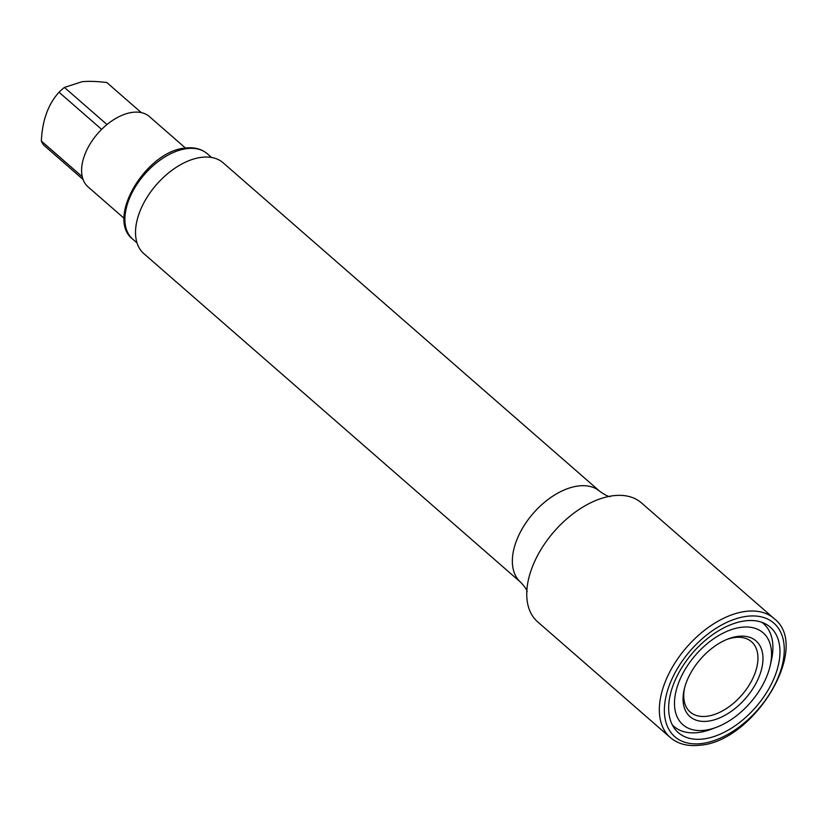 <?xml version="1.0" encoding="UTF-8"?>
<svg xmlns="http://www.w3.org/2000/svg" width="827" height="827" viewBox="0 0 827 827"><rect width="100%" height="100%" fill="white"/><g stroke="black" fill="none" stroke-linecap="round" stroke-linejoin="round"><path stroke-width="1.24" d="M727.253 639.292A46.643 27.746 -48.9 0 1 735.11 637.472A46.643 27.746 -48.9 0 1 751.505 641.731A46.643 27.746 -48.9 0 1 749.624 684.353A46.643 27.746 -48.9 0 1 706.578 716.296A46.643 27.746 -48.9 0 1 690.183 712.037A46.643 27.746 -48.9 0 1 684.477 688.343M707.654 721.216A50.24 29.886 -48.9 0 1 684.146 689.708A50.24 29.886 -48.9 0 1 728.566 638.775A50.24 29.886 -48.9 0 1 738.377 636.335A50.24 29.886 -48.9 0 1 759.91 674.553A50.24 29.886 -48.9 0 1 707.654 721.216M741.674 627.238A61.002 36.285 -48.9 0 1 770.226 665.508A61.002 36.285 -48.9 0 1 716.285 727.346A61.002 36.285 -48.9 0 1 704.366 730.313A61.002 36.285 -48.9 0 1 678.212 683.908A61.002 36.285 -48.9 0 1 741.674 627.238M761.843 622.297A68.176 40.554 -48.9 0 1 763.486 623.61A68.176 40.554 -48.9 0 1 771.426 660.153L770.226 665.508M716.285 727.346L711.137 729.269A68.176 40.554 -48.9 0 1 697.823 732.588A68.176 40.554 -48.9 0 1 673.86 726.364A68.176 40.554 -48.9 0 1 672.341 724.917M124.174 218.369L88.044 186.861A46.643 27.746 -48.9 0 1 89.926 144.239A46.643 27.746 -48.9 0 1 132.971 112.296A46.643 27.746 -48.9 0 1 149.367 116.555L185.496 148.064M141.314 112.617L106.848 82.555C96.759 81.304 88.448 81.036 81.925 81.759L64.413 87.414A44.668 26.578 -48.9 0 0 59.017 92.231C48.183 104.181 42.301 120.453 41.35 141.045A44.668 26.578 -48.9 0 0 43.573 144.994L83.051 179.428M64.413 87.414L106.983 124.546M59.017 92.231L101.628 129.384M41.35 141.045L82.266 176.73M702.919 739.028A69.975 41.619 -48.9 0 1 678.326 732.65A69.975 41.619 -48.9 0 1 681.159 668.712A69.975 41.619 -48.9 0 1 745.716 620.798A69.975 41.619 131.1 0 1 770.309 627.186A69.975 41.619 131.1 0 1 767.487 691.114A69.975 41.619 131.1 0 1 702.919 739.028M537.664 621.863A78.937 46.953 -48.9 0 1 527.347 585.64A78.937 46.953 -48.9 0 1 604.144 497.585A78.937 46.953 -48.9 0 1 613.686 495.673A78.937 46.953 131.1 0 1 641.432 502.878L774.041 618.524A78.937 46.953 131.1 0 0 746.295 611.329A78.937 46.953 131.1 0 0 673.447 665.384A78.937 46.953 131.1 0 0 670.263 737.508L537.664 621.863M520.679 582.291L143.857 253.641A60.278 35.861 -48.9 0 1 146.296 198.552A60.278 35.861 -48.9 0 1 201.922 157.275A60.278 35.861 131.1 0 1 223.104 162.774L599.926 491.434A60.278 35.861 131.1 0 0 578.745 485.935A60.278 35.861 -48.9 0 0 523.119 527.212A60.278 35.861 -48.9 0 0 520.679 582.291C525.011 586.974 527.161 590.127 527.119 591.77M747.37 616.249A75.35 44.823 131.1 0 0 668.981 686.245A75.35 44.823 131.1 0 0 701.275 743.576A75.35 44.823 131.1 0 0 779.665 673.581A75.35 44.823 131.1 0 0 747.37 616.249M207.267 153.729A56.691 33.721 131.1 0 0 187.347 148.56A56.691 33.721 131.1 0 0 135.028 187.378A56.691 33.721 131.1 0 0 132.744 239.179C105.277 218.245 146.772 150.4 185.837 148.023C194.459 147.061 201.602 148.963 207.267 153.729L211.567 157.471M763.486 623.61L762.081 622.38M673.86 726.364L672.454 725.145M670.263 737.508C677.933 743.98 687.682 746.564 699.508 745.241C753.811 742.088 811.856 647.014 774.041 618.524M610.192 496.52C608.765 496.872 605.333 495.177 599.926 491.434M137.034 242.921L132.744 239.179"/></g></svg>
